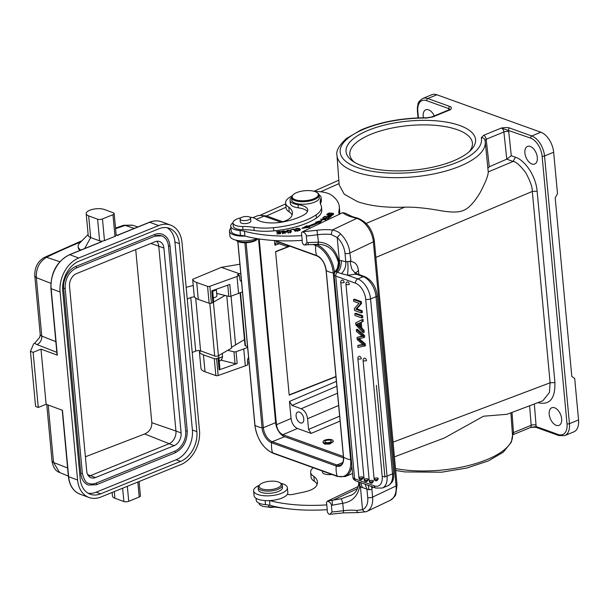 <?xml version="1.0" encoding="UTF-8"?>
<svg xmlns="http://www.w3.org/2000/svg" width="609" height="609" viewBox="0 0 609 609"><rect width="100%" height="100%" fill="white"/><g stroke="black" fill="none" stroke-linecap="round" stroke-linejoin="round"><path stroke-width="0.91" d="M289.206 395.15L275.572 251.601L289.206 395.15L335.97 376.735M289.945 246.196L275.9 251.723M275.572 251.601L289.602 246.074M335.947 376.491L289.184 394.898M469.257 151.664A61.57 23.348 -5.3 0 0 472.432 143.1A61.57 23.348 -5.3 0 0 457.093 129.626A61.57 23.348 -5.3 0 0 388.405 128.842A61.57 23.348 -5.3 0 0 349.825 154.503A61.57 23.348 -5.3 0 0 354.529 162.337M274.514 240.639L274.941 245.26L275.938 242.877L276.905 242.884L286.07 246.188L289.176 245.922M343.392 456.529L282.85 434.712L297.443 428.485L311.13 433.418L308.58 429.421L307.583 418.718C306.799 413.762 304.667 410.428 301.196 408.723L292.023 405.419L289.473 401.415L291.056 418.49L276.463 424.717L259.183 238.956M323.036 441.86L323.128 442.842L324.681 444.075L329.621 444.075L333.275 441.708L333.199 440.916A5.1 1.934 174.7 0 1 330.185 442.994A5.1 1.934 174.7 0 1 324.582 443.063A5.1 1.934 174.7 0 1 323.036 441.86A5.1 1.934 174.7 0 1 326.051 439.774A5.1 1.934 174.7 0 1 331.654 439.706A5.1 1.934 174.7 0 1 333.199 440.916M330.39 440.307A3.289 1.248 -5.3 0 0 326.789 440.353A3.289 1.248 -5.3 0 0 324.848 441.692A3.289 1.248 -5.3 0 0 325.845 442.469A3.289 1.248 -5.3 0 0 329.446 442.423A3.289 1.248 -5.3 0 0 331.387 441.083A3.289 1.248 -5.3 0 0 330.39 440.307M297.443 428.485C293.964 426.795 291.833 423.461 291.056 418.49M282.85 434.712C279.379 433.007 277.247 429.672 276.463 424.717M296.096 416.122A5.877 3.418 -112.4 0 0 302.171 422.943A5.877 3.418 -112.4 0 0 303.777 418.893A5.877 3.418 -112.4 0 0 297.694 412.065A5.877 3.418 -112.4 0 0 296.096 416.122M258.528 238.857L275.626 422.654A12.104 7.042 67.6 0 0 284.57 436.661L343.491 457.892M281.084 222.262L264.055 216.126A24.558 14.289 -112.4 0 0 256.815 216.043L252.857 217.672M393.064 442.164L550.11 382.802L549.432 392.47L542.832 400.768L507.061 414.287L483.523 416.221L444.387 437.978L394.426 456.864M511.986 412.422L513.471 432.565L531.177 425.28A3.456 1.355 175.4 0 1 536.042 425.082A6.92 4.027 -112.4 0 1 536.042 426.513L530.485 427.526M549.204 414.318A9.516 5.534 -112.4 0 0 559.039 425.348A9.516 5.534 -112.4 0 0 561.635 418.794A9.516 5.534 -112.4 0 0 551.8 407.756A9.516 5.534 -112.4 0 0 549.204 414.318M524.889 152.988A9.516 5.534 -112.4 0 0 534.725 164.027A9.516 5.534 -112.4 0 0 537.321 157.472A9.516 5.534 -112.4 0 0 527.485 146.434A9.516 5.534 -112.4 0 0 524.889 152.988M515.092 157.092C525.415 160.228 536.027 176.663 537.123 191.203L554.921 382.566L550.11 382.802L532.304 191.447C532.487 187.45 530.31 181.223 525.78 172.75C520.261 165.488 516.044 161.712 513.136 161.438L515.397 157.198L511.271 155.714L506.772 159.162L489.278 166.752L486.18 139.263L503.894 131.978A3.456 2.01 -112.4 0 0 501.344 128.035C505.303 127.403 508.066 127.395 509.619 128.004L531.756 135.982A17.296 10.064 67.6 0 1 544.537 155.988A1.728 0.655 174.7 0 1 542.109 156.117L567.009 423.811A15.568 9.059 67.6 0 1 558.179 434.491L536.042 426.513A1.728 1.241 109.8 0 0 536.742 427.602L558.895 435.58A1.728 1.241 -70.2 0 1 558.179 434.491M554.883 382.132C555.438 398.453 549.889 405.32 538.242 402.732L537.93 402.618M488.106 167.993L489.278 166.752M542.109 156.117A15.568 9.059 67.6 0 0 530.606 138.106L501.344 128.035L483.63 135.32A3.456 2.01 67.6 0 1 486.18 139.263L485.008 140.458A74.427 28.22 174.7 0 1 485.213 141.653L488.258 171.928C488.182 175.681 485.373 182.746 479.839 193.122C474.061 202.584 468.633 208.339 463.54 210.371C459.079 212.556 451.01 212.587 439.325 210.455C425.554 208.034 414.021 206.931 404.719 207.159C385.893 207.875 370.143 206.032 357.475 201.617L344.291 194.241L339.183 184.892M567.009 423.811A1.728 0.655 -5.3 0 0 569.445 423.681A17.296 10.064 67.6 0 1 564.726 435.61L573.83 431.865A17.296 10.064 -112.4 0 0 578.55 419.936L574.698 378.509L571.798 376.392L555.195 197.925L557.501 193.67L553.65 152.242A17.296 10.064 -112.4 0 0 540.868 132.237L436.919 94.783A17.296 10.064 -112.4 0 0 431.819 94.722L422.715 98.468A17.296 10.064 67.6 0 1 427.807 98.529A1.728 1.241 109.8 0 0 426.658 100.66A15.568 9.059 67.6 0 0 417.82 111.333L418.436 117.895M426.658 100.66L448.795 108.63L450.424 109.689A3.456 2.01 -112.4 0 0 449.404 109.673L431.69 116.958A3.456 2.01 67.6 0 1 432.71 116.974L426.65 118.032A3.456 0.822 -89.5 0 1 426.978 117.758L431.69 116.958M448.78 109.932A6.92 4.027 -112.4 0 1 448.795 108.63A1.728 1.241 -70.2 0 1 449.944 106.506C451.665 107.085 451.825 108.151 450.424 109.689L432.71 116.974M485.008 140.458A3.456 3.197 167.2 0 0 481.285 137.718L483.683 135.297M362.286 165.869A65.026 24.657 174.7 0 1 352.71 161.172A65.026 24.657 174.7 0 1 408.548 121.062A65.026 24.657 174.7 0 1 470.833 150.179A65.026 24.657 174.7 0 1 362.286 165.869M434.278 115.893A9.516 5.534 -112.4 0 0 425.798 109.795A9.516 5.534 -112.4 0 0 423.202 116.349A9.516 5.534 -112.4 0 0 423.407 117.765M249.888 217.192A12.104 4.59 174.7 0 1 256.161 219.141A22.48 8.526 -5.3 0 0 283.398 221.866A42.059 15.948 -5.3 0 0 301.044 216.362A42.059 15.948 -5.3 0 0 303.442 215.16A19.024 7.217 -5.3 0 0 307.766 209.953A19.024 7.217 -5.3 0 0 298.029 204.647A15.568 5.9 174.7 0 1 290.067 200.315A15.568 5.9 174.7 0 1 291.544 197.461M319.086 194.895A15.568 5.9 174.7 0 1 321.065 197.43A15.568 5.9 174.7 0 1 320.874 198.603A51.887 19.671 -5.3 0 0 320.235 202.515A51.887 19.671 -5.3 0 0 320.973 205.157A34.591 13.116 174.7 0 1 321.468 206.915A34.591 13.116 174.7 0 1 316.14 214.848A53.478 20.28 174.7 0 1 309.166 218.76A53.478 20.28 174.7 0 1 273.494 227.682A34.591 13.116 174.7 0 1 253.907 227.302A34.591 13.116 -5.3 0 0 242.648 226.502A12.104 4.59 174.7 0 1 232.973 222.917A12.104 4.59 174.7 0 1 236.414 219.255A12.104 4.59 174.7 0 1 240.951 217.786M320.555 204.099A51.887 19.671 174.7 0 1 321.171 201.792A15.568 5.9 -5.3 0 0 321.362 200.62L321.065 197.43M290.067 200.315L290.364 203.505A15.568 5.9 -5.3 0 0 298.326 207.836A19.024 7.217 174.7 0 1 307.446 211.589M291.551 197.605L291.787 200.155A13.84 5.245 -5.3 0 0 295.989 203.421A13.84 5.245 -5.3 0 0 311.176 203.239A13.84 5.245 -5.3 0 0 319.344 197.59L319.108 195.04A13.84 5.245 174.7 0 1 315.241 199.196A13.84 5.245 174.7 0 1 295.746 200.871A13.84 5.245 174.7 0 1 291.551 197.605A13.84 5.245 174.7 0 1 292.564 195.352L293.142 194.766A13.147 4.986 174.7 0 1 295.852 192.962A13.147 4.986 174.7 0 1 314.373 191.363A13.147 4.986 174.7 0 1 317.023 192.543A13.147 4.986 174.7 0 1 314.686 198.412A13.147 4.986 174.7 0 1 296.172 200.003A13.147 4.986 174.7 0 1 293.142 194.766M240.068 219.042L240.349 222.072A5.275 2.002 -5.3 0 0 244.711 223.632A5.275 2.002 -5.3 0 0 250.489 221.927A5.275 2.002 -5.3 0 0 250.855 221.09L250.573 218.06A5.275 2.002 174.7 0 1 250.208 218.897A5.275 2.002 174.7 0 1 244.43 220.603A5.275 2.002 174.7 0 1 240.068 219.042A5.275 2.002 174.7 0 1 240.433 218.205A5.275 2.002 174.7 0 1 246.211 216.499A5.275 2.002 174.7 0 1 250.573 218.06M317.023 192.543L317.7 193.015A13.84 5.245 174.7 0 1 319.108 195.04M232.973 222.917L233.27 226.106A12.104 4.59 -5.3 0 0 234.183 227.644A12.104 4.59 -5.3 0 0 242.945 229.692A34.591 13.116 174.7 0 1 254.204 230.491A34.591 13.116 -5.3 0 0 273.791 230.864A53.478 20.28 -5.3 0 0 309.463 221.95A53.478 20.28 -5.3 0 0 316.436 218.03A34.591 13.116 -5.3 0 0 321.758 210.097L321.468 206.915M345.09 213.142L342.73 212.678L302.506 231.77L301.417 233.003L301.775 235.592A89.934 34.104 174.7 0 1 244.46 231.26A17.296 6.554 -5.3 0 0 240.015 230.575A15.217 5.77 174.7 0 1 230.742 226.175L231.192 230.956A15.217 5.77 -5.3 0 0 240.456 235.356A17.296 6.554 174.7 0 1 244.909 236.041A89.934 34.104 174.7 0 0 245.046 236.079A16.945 6.425 174.7 0 1 229.464 231.116A16.945 6.425 174.7 0 1 230.925 228.139M229.464 231.116L229.913 235.896A16.945 6.425 -5.3 0 0 239.588 240.738A16.945 6.425 -5.3 0 0 257.067 238.629M235.889 240.121A12.104 4.59 -5.3 0 0 236.262 240.41A12.104 4.59 -5.3 0 0 242.664 242.154A12.104 4.59 -5.3 0 0 257.835 238.751M236.262 240.41L237.282 241.118A11.069 4.194 -5.3 0 0 243.128 242.709A11.069 4.194 -5.3 0 0 257.386 239.246L257.866 238.758M281 222.285A19.024 7.217 -5.3 0 0 286.58 220.313A19.024 7.217 -5.3 0 0 291.612 216.157A38.847 14.73 -5.3 0 0 292.404 212.549A38.847 14.73 -5.3 0 0 288.826 207.121A24.215 9.181 174.7 0 1 285.591 203.086A24.215 9.181 174.7 0 1 292.054 195.961M285.591 203.086L286.04 207.867A24.215 9.181 -5.3 0 0 289.267 211.902L288.826 207.121M289.267 211.902A38.847 14.73 174.7 0 1 292.114 214.985M314.594 191.432A24.215 9.181 174.7 0 1 331.41 195.101A79.558 30.168 174.7 0 1 339.297 206.611A79.558 30.168 174.7 0 1 338.977 210.623A38.047 14.426 -5.3 0 0 338.825 212.541A38.047 14.426 -5.3 0 0 339.289 214.307M339.67 214.124A79.558 30.168 -5.3 0 0 339.738 211.392L339.297 206.611M302.094 240.334L302.33 242.884L303.724 244.841M303.716 244.841L305.018 244.97L306.951 242.671L306.335 235.98C306.258 234.343 304.987 232.935 302.506 231.77L316.992 230.271A26.636 10.102 -5.3 0 1 332.339 229.981L356.714 218.41A3.456 2.307 -73.8 0 1 357.97 218.273L352.421 216.667A3.456 2.307 106.2 0 0 351.165 216.804L356.714 218.41A20.752 13.329 -115.4 0 1 373.363 241.842L349.886 252.979L351.035 261.565C355.222 261.961 357.704 264.953 358.473 270.533L355.656 272.999M301.775 235.592L302.216 240.372A89.934 34.104 -5.3 0 1 245.046 236.079M244.909 236.041L244.46 231.26M230.742 226.175A15.217 5.77 174.7 0 1 232.965 222.772M257.813 220.237A15.217 5.77 174.7 0 1 258.947 220.778M327.383 214.132L331.311 214.703L332.712 214.444L333.435 213.485L329.606 212.975L327.322 213.949M333.565 213.729L333.526 214.437M291.247 230.994L290.508 230.339A3.136 1.188 -5.3 0 0 290.386 230.286L288.095 230.126A2.314 0.875 -5.3 0 0 286.908 230.461L286.161 231.382L286.968 232.227L290.219 232.235L291.323 231.237M286.908 230.461L286.999 231.412L286.314 231.96L286.161 231.382M285.659 232.432L282.683 231.983L282.424 231.321L284.829 231.496L285.476 231.382L285.027 231.009L281.662 231.275L281.419 232.014L284.898 232.372L285.088 233.468M282.774 232.927L282.507 232.273M284.898 232.372C284.921 232.897 284.167 233.057 282.652 232.866L283.573 233.285L285.682 232.432M281.746 232.235L281.662 231.275L281.419 232.014M324.719 216.347L322.991 217.664L325.054 216.667L326.896 216.911L325.617 217.885L326.249 217.976L327.528 216.994L329.187 217.215L327.825 218.258L328.464 218.349L330.131 217.07L324.719 216.347L324.764 216.88M322.039 219.217L327.832 218.791L322.671 217.893L326.394 218.821L320.6 219.248L326.097 219.925L322.07 219.499M296.294 229.448L296.21 228.497C298.517 228.078 299.894 228.405 300.336 229.464L300.336 229.464C299.681 230.552 298.334 230.857 296.294 230.369L299.636 229.578L300.13 229.943M296.21 228.497L295.236 229.578L296.004 228.992L298.791 228.763L299.727 230.529M295.966 229.486L296.004 228.992M307.69 226.236L306.753 225.787L301.881 228.39L309.737 227.233L308.649 226.708A60.009 22.754 -5.3 0 0 318.073 222.94L319.474 223.343L322.199 220.268L315.637 222.232L316.84 222.582A58.281 22.099 174.7 0 1 307.69 226.236L307.773 227.195A58.281 22.099 -5.3 0 0 308.672 226.891M327.787 216.066L330.154 216.515L331.935 215.487A80.723 30.61 174.7 0 1 332.141 215.297L326.515 214.749L328.54 215.213L327.764 216.066M290.798 229.692L293.485 229.433L295.19 231.291L295.845 231.154L293.919 229.053L290.798 229.692M276.433 231.686L279.698 231.633L279.82 232.425L276.92 232.722L279.866 232.699L279.98 233.414L276.928 234.008L280.719 233.62L280.346 231.283L276.433 231.686M279.805 232.303L280.437 232.242L280.346 231.283M280.437 232.242L280.658 233.628M294.01 230.004L293.919 229.053M331.212 215.472A50.41 19.115 -5.3 0 0 331.09 215.586L330.405 216.157L328.753 216.187L329.203 215.281L331.212 215.472L331.273 216.081M328.845 217.139L328.639 215.807M329.05 216.241L329.142 217.2M330.405 216.157L330.497 217.108M330.596 216.02L330.687 216.979M328.54 215.213L328.624 216.172M316.84 222.582L316.916 223.473M316.863 222.848L321.012 221.6M304.47 228.01L306.845 226.738L307.773 227.195M308.649 226.708L308.717 227.385M306.845 226.738L306.753 225.787M296.941 231.116L296.857 230.164M297.71 231.313L297.618 230.354M295.373 229.951L295.289 228.992M329.241 217.756L329.187 217.215M326.942 217.443L326.896 216.911M284.875 232.92L284.784 231.96M282.584 233.666L282.492 232.707M282.743 233.818L282.652 232.866M282.995 231.877L282.903 230.918M283.786 231.793L283.695 230.841M287.387 230.613L289.519 230.4L290.569 231.534L288.331 232.212L286.862 231.253L286.953 232.219L287.395 230.613M290.691 232.273L290.607 231.313L291.338 231.945M290.508 230.339L290.66 232.493M289.983 231.976L290.074 232.935M288.179 231.085L288.095 230.126M290.386 230.286L290.478 231.245M331.692 213.949L331.601 212.99M331.129 213.226L332.636 213.508L332.75 215.053M332.621 213.508L332.666 214.094L331.715 214.406L328.297 214.185L328.388 215.144M328.243 213.219L328.327 214.178L328.182 213.614L329.043 213.302L331.121 213.226M328.312 214.185L328.182 213.614M329.499 214.437L329.591 215.388M331.715 214.406L331.798 215.365M260.309 215.403L266.536 215.913L282.797 221.775M248.548 357.346L247.863 358.914A3.456 2.474 109.4 0 0 247.475 361.152L247.817 364.806L245.328 365.849L243.76 348.957L236.071 351.69A1.728 0.655 174.7 0 1 233.955 351.827L227.766 350.304M249.012 362.294L247.657 363.116M200.985 350.99L199.394 351.652L200.97 368.536A16.603 6.296 -5.3 0 0 205.035 371.764L215.868 375.586A1.728 0.655 -5.3 0 0 218.167 375.502L245.328 365.849M199.394 351.652A16.603 6.296 174.7 0 0 203.459 354.872L214.292 358.693A1.728 0.655 174.7 0 0 216.591 358.61L218.167 375.502M218.464 355.671A2.946 1.119 174.7 0 1 218.738 356.09A2.946 1.119 174.7 0 1 218.738 356.128L218.73 357.513A1.728 0.655 174.7 0 1 218.022 358.1L216.591 358.61M220.846 360.178A6.052 2.299 174.7 0 1 221.798 360.361L235.051 363.619A1.728 0.655 -5.3 0 0 237.167 363.482L219.118 369.891A1.728 0.655 -5.3 0 0 219.826 369.305L219.834 367.92A2.946 1.119 -5.3 0 0 219.834 367.882A2.946 1.119 -5.3 0 0 219.826 367.836M243.76 348.957L247.619 347.343M247.551 346.567L245.442 345.821A1.728 0.655 -5.3 0 1 245.008 345.448L240.113 292.868M231.565 347.275L244.46 339.586M235.614 345.082L231.062 296.18M216.675 293.393L228.794 296.37A1.728 0.655 -5.3 0 0 230.91 296.233L242.458 291.894M192.665 279.31L221.326 267.351L239.581 273.791L237.236 274.773L239.52 275.572L209.861 286.268A1.728 0.655 174.7 0 1 207.562 286.352L196.73 282.53A16.603 6.296 174.7 0 1 192.665 279.31L194.241 296.195A16.603 6.296 -5.3 0 0 198.298 299.422L209.138 303.244A1.728 0.655 -5.3 0 0 211.437 303.16L212.861 302.65A1.728 0.655 -5.3 0 0 213.576 302.064L213.576 300.679A2.946 1.119 -5.3 0 0 213.576 300.633A2.946 1.119 -5.3 0 0 213.569 300.595M239.52 275.572L239.855 279.234A3.456 2.474 109.4 0 0 240.616 280.993L241.529 281.891M237.03 276.615L238.599 293.508M239.581 273.791L240.753 273.555M212.861 302.65L211.765 290.858L229.814 284.441L230.91 296.233M239.885 264.207L221.326 267.351M192.223 352.504L195.733 351.081A3.456 1.309 174.7 0 1 200.589 350.845L214.703 356.037A2.39 0.906 -5.3 0 0 218.403 355.709L231.633 348.074L226.784 295.875M186.164 287.319A449.176 170.322 174.7 0 1 191.401 285.971A10.376 3.936 174.7 0 1 193.251 285.583M199.486 430.586A27.671 20.051 -69.8 0 1 180.888 464.583L100.934 497.013A27.671 20.051 -69.8 0 1 88.998 497.484A27.671 20.051 -69.8 0 1 77.587 480.021L60.093 291.993A27.671 20.051 -69.8 0 1 78.698 257.995L158.652 225.574A27.671 20.051 -69.8 0 1 170.581 225.102A27.671 20.051 -69.8 0 1 182 242.565L199.486 430.586M112.132 492.468L112.459 496.023A10.376 3.936 -5.3 0 0 114.926 498.246L123.878 501.542A3.456 1.309 -5.3 0 0 128.735 501.298L139.217 497.051A3.456 1.309 -5.3 0 0 140.428 495.909L139.088 481.536M60.093 291.993L51.148 288.704A1.035 0.396 174.7 0 1 50.897 288.476L57.079 354.925A1.035 0.396 -5.3 0 0 57.33 355.146L41.001 349.132L33.137 352.322L30.45 351.34L33.678 343.735A449.176 170.322 174.7 0 1 34.713 343.179L39.745 337.295L40.247 334.676A6.92 2.626 -5.3 0 0 41.777 336.115A6.92 5.116 -68.6 0 1 37.012 344.572L56.843 352.36M77.587 480.021L68.642 476.725A27.671 20.051 110.2 0 0 80.053 494.188C73.316 491.387 69.434 485.495 68.391 476.504A1.035 0.396 -5.3 0 0 68.642 476.725L62.461 410.283L46.124 404.269L41.001 349.132M46.124 404.269L38.26 407.459L33.137 352.322M59.819 472.607L68.36 476.124M59.621 472.531L53.531 462.475L67.599 468.001M38.26 407.459L35.581 406.469L30.45 351.34M50.844 283.33L36.342 277.635C35.931 268.485 39.334 261.703 46.543 257.303A442.104 159.2 173.7 0 1 80.776 241.971M115.573 228.725A442.104 159.2 173.7 0 1 125.188 225.406L123.657 225.277M79.65 250.558L78.295 248.228L78.135 246.554A21.444 8.13 174.7 0 1 79.703 243.067L88.13 234.495M80.883 250.063A21.444 8.13 174.7 0 1 78.135 246.554M86.196 213.66A10.376 3.936 174.7 0 1 92.781 209.321A10.376 3.936 174.7 0 1 104.39 209.511L113.335 212.807A3.456 1.309 174.7 0 1 114.165 213.546A3.456 1.309 174.7 0 1 112.954 214.695L102.464 218.943A3.456 1.309 174.7 0 1 97.607 219.187L88.663 215.891A10.376 3.936 174.7 0 1 86.196 213.66L88.206 235.333A10.376 3.936 -5.3 0 0 90.68 237.563L84.681 248.518M88.663 215.891L90.68 237.563L99.625 240.852A3.456 1.309 -5.3 0 0 104.482 240.616L114.972 236.361A3.456 1.309 -5.3 0 0 116.174 235.219L114.165 213.546M97.607 219.187L99.625 240.852L101.863 241.682L69.746 254.699A27.671 20.051 110.2 0 0 51.148 288.704L57.33 355.146M101.437 241.72L101.863 241.682M158.652 225.574L149.707 222.277L117.59 235.302L116.136 234.762M117.59 235.302L117.796 235.691M78.995 261.185A24.215 17.547 110.2 0 0 62.719 290.935L80.205 478.956A24.215 17.547 110.2 0 0 90.193 494.234A24.215 17.547 110.2 0 0 100.637 493.823L180.591 461.401A24.215 17.547 110.2 0 0 196.867 431.652L179.373 243.623A24.215 17.547 110.2 0 0 169.393 228.345A24.215 17.547 110.2 0 0 158.949 228.756L78.995 261.185M169.804 245.693L170.01 245.884C169.325 239.961 166.759 236.079 162.314 234.237A18.156 13.162 110.2 0 0 154.488 234.549L75.843 266.438A18.156 13.162 110.2 0 0 63.633 288.75L80.83 473.589A18.156 13.162 110.2 0 0 88.32 485.053L96.397 484.749A0.868 0.495 67.9 0 1 96.146 484.741M167.072 227.728A24.215 17.547 -69.8 0 1 174.905 241.979L192.391 430A24.215 17.547 -69.8 0 1 176.115 459.749L96.161 492.179A24.215 17.547 -69.8 0 1 88.039 493.206M80.83 473.589L82.344 473.246C84.012 479.922 86.204 483.318 88.914 483.424A16.428 11.906 -69.8 0 0 96.001 483.15L174.646 451.254A16.428 11.906 -69.8 0 0 185.692 431.065L168.495 246.226A16.428 11.906 -69.8 0 0 161.72 235.858A16.428 11.906 -69.8 0 0 155.059 235.98M76.506 273.608A10.376 7.521 110.2 0 0 69.533 286.359L86.729 471.199A10.376 7.521 110.2 0 0 91.007 477.745A10.376 7.521 110.2 0 0 95.484 477.57L174.128 445.674A10.376 7.521 110.2 0 0 181.101 432.93L163.905 248.091A10.376 7.521 110.2 0 0 159.627 241.545A10.376 7.521 110.2 0 0 155.158 241.72L76.506 273.608M135.723 249.599L151.831 422.707L175.955 431.035A10.376 7.521 -69.8 0 1 168.982 443.778L90.338 475.675A10.376 7.521 -69.8 0 1 88.686 476.131M85.389 456.773L144.698 433.973C149.563 431.697 151.938 427.944 151.831 422.707M156.81 241.263A10.376 7.521 -69.8 0 1 158.759 246.196L150.849 243.463M181.101 432.93L175.955 431.035L158.759 246.196L163.905 248.091M134.254 228.413L125.188 225.406L132.549 225.231M187.245 298.966L190.754 297.542A3.456 1.309 -5.3 0 1 194.659 297.078M213.325 297.885A5.192 1.964 -5.3 0 0 216.888 295.654L216.294 289.252M225.056 295.456L213.576 302.079L212.511 290.592M322.367 471.016L322.466 472.127A8.473 3.212 -5.3 0 0 325.039 474.129A8.473 3.212 -5.3 0 0 331.928 474.464M328.769 514.133L330.07 514.255L332.004 511.963L331.38 505.272C331.311 503.628 330.04 502.227 327.551 501.062L326.462 502.296L326.797 504.876A89.934 34.104 174.7 0 1 269.642 500.583A16.945 6.425 -5.3 0 0 283.627 497.294A16.945 6.425 -5.3 0 0 287.349 494.257A5.192 1.964 -5.3 0 0 292.959 494.386L304.218 491.996A19.024 7.217 -5.3 0 0 311.625 489.598A19.024 7.217 -5.3 0 0 316.436 485.853A38.847 14.73 -5.3 0 0 317.456 481.841A38.847 14.73 -5.3 0 0 313.863 476.405A24.215 9.181 174.7 0 1 310.636 472.371A24.215 9.181 174.7 0 1 313.178 467.704M287.349 494.257A16.945 6.425 -5.3 0 0 287.813 492.483L287.372 487.702A16.945 6.425 174.7 0 1 283.177 492.521A16.945 6.425 174.7 0 1 264.816 495.795A16.945 6.425 174.7 0 1 253.618 490.839A16.945 6.425 174.7 0 1 257.805 486.02A16.945 6.425 174.7 0 1 259.259 485.35M280.818 483.34A16.945 6.425 174.7 0 1 287.372 487.702M258.17 487.52L258.383 489.75A12.104 4.59 -5.3 0 0 259.365 491.349A12.104 4.59 -5.3 0 0 273.091 492.917A12.104 4.59 -5.3 0 0 282.492 487.512L282.279 485.282A12.104 4.59 174.7 0 1 272.885 490.687A12.104 4.59 174.7 0 1 259.16 489.118A12.104 4.59 174.7 0 1 258.17 487.52A12.104 4.59 174.7 0 1 259.053 485.548L259.929 484.665A11.069 4.194 174.7 0 1 269.749 481.262A11.069 4.194 174.7 0 1 280.033 482.8A11.069 4.194 174.7 0 1 280.254 482.96A11.069 4.194 174.7 0 1 274.53 488.958A11.069 4.194 174.7 0 1 260.02 487.923A11.069 4.194 174.7 0 1 259.929 484.665M280.033 482.8L281.046 483.508A12.104 4.59 174.7 0 1 281.289 483.691A12.104 4.59 174.7 0 1 282.279 485.282M253.618 490.839L254.06 495.619A16.945 6.425 -5.3 0 0 269.642 500.583M310.636 472.371L311.077 477.151A24.215 9.181 -5.3 0 0 314.313 481.186L313.863 476.405M314.313 481.186A38.847 14.73 174.7 0 1 317.167 484.277M256.046 498.276L256.229 500.24A15.217 5.77 -5.3 0 0 265.494 504.633A17.296 6.554 174.7 0 1 269.947 505.325L269.505 500.59M269.947 505.325A89.934 34.104 -5.3 0 0 327.246 509.657L326.797 504.876M259.031 503.171L259.046 503.354A12.104 4.59 -5.3 0 0 268.729 506.939A34.591 13.116 174.7 0 1 279.988 507.739A34.591 13.116 -5.3 0 0 284.334 508.256M267.853 506.932A5.275 2.002 -5.3 0 0 273.867 507.091M327.147 509.626L327.383 512.177L328.769 514.125M350.86 495.254L341.398 498.748L327.558 501.062L358.229 486.5M358.61 512.336C357.689 512.885 357.087 512.26 356.798 510.456L362.538 509.649C363.565 511.438 364.844 512.108 366.374 511.659L366.633 511.537A20.752 13.329 64.6 0 1 366.374 511.659M358.709 481.909L359.691 486.599L360.414 486.888L358.998 482.016M350.015 495.68C355.085 493.975 358.008 489.796 358.777 483.158L359.691 486.599C357.559 496.327 351.918 501.885 342.753 503.285L332.484 505.173L332.088 500.682L357.498 488.616M371.109 486.378L372.122 488.197L371.855 489.126A3.456 1.309 174.7 0 1 368.947 489.75L360.421 486.888L362.538 509.649A17.296 11.107 64.6 0 0 367.729 497.515L366.945 489.141L365.042 484.193M373.111 487.101L372.122 488.197M357.057 273.852L355.039 274.058C356.714 275.215 355.641 273.563 351.827 269.094C350.015 262.487 349.756 259.974 351.035 261.565M384.926 477.151L376.385 385.33M362.5 487.718L360.505 482.556M336.32 271.896L337.302 272.253C339.898 270.32 341.253 266.453 341.375 260.629L338.627 260.165C335.095 248.525 328.373 242.519 318.461 242.154C318.263 244.262 318.005 244.81 317.677 243.813M336.122 271.134C334.95 271.104 334.965 271.348 336.183 271.858L336.328 271.911C339.038 268.759 340.043 264.877 339.335 260.271L337.219 237.502L331.129 234.473L332.339 229.981C336.389 230.864 339.114 232.166 340.53 233.902L337.219 237.502A17.296 11.107 64.6 0 1 345.014 253.405A3.456 1.309 174.7 0 0 349.886 252.979A20.752 13.329 64.6 0 0 340.53 233.909M341.398 498.748L342.753 503.285L343.446 510.707A23.172 8.785 174.7 0 1 356.798 510.456M355.999 274.065L363.246 276.676A3.456 2.489 -70.2 0 1 364.715 276.615C371.718 280.011 375.882 286.321 377.207 295.548A3.456 1.309 174.7 0 1 376.027 296.682A17.296 10.064 -112.4 0 0 363.246 276.676L357.78 278.93L347.305 275.154C348.043 272.139 348.181 267.617 347.716 261.573L345.798 261.779C346.148 266.422 344.686 270.381 341.428 273.639L337.302 272.261A3.456 2.489 109.8 0 0 335.742 276.075L354.598 478.758L374.329 485.868A3.456 2.489 -70.2 0 0 375.761 488.053L356.029 480.943C353.996 480.052 352.961 478.819 352.908 477.258A6.92 2.626 -5.3 0 0 354.598 478.758A3.456 2.489 109.8 0 0 356.029 480.943M336.183 271.858C338.741 268.683 339.556 264.786 338.627 260.165L337.965 261.192C333.663 247.338 325.275 244.399 317.959 244.346L308.268 244.711L308.055 242.58L318.461 242.154L316.992 230.271M355.039 274.058A13.84 5.245 -5.3 0 1 349.262 275.04A13.84 5.245 -5.3 0 1 347.305 275.154L341.428 273.639M362.188 310.742L362.355 312.493L361.312 312.927L354.529 310.483L354.354 308.603L359.005 303.274L353.684 301.356L353.517 299.605L354.56 299.179L361.343 301.622L361.518 303.495L356.859 308.824L362.188 310.742L361.145 311.176L355.823 309.25L360.475 303.921L361.518 303.495M362.325 478.887L361.776 479.61M342.014 280.087A2.078 1.21 67.6 0 1 342.631 280.094A2.078 1.21 67.6 0 1 344.169 282.515A2.078 0.784 174.7 0 1 341.367 282.69A2.078 0.784 174.7 0 1 341.246 282.652A2.078 0.784 174.7 0 1 340.743 282.203A2.078 2.078 0 0 1 342.014 280.087M367.524 480.76L366.976 481.483M347.206 281.967A2.078 1.21 67.6 0 1 347.838 281.975A2.078 1.21 67.6 0 1 349.36 284.373A2.078 0.784 174.7 0 1 346.567 284.563A2.078 0.784 174.7 0 1 346.445 284.525A2.078 0.784 174.7 0 1 345.942 284.076A2.078 2.078 0 0 1 347.191 281.975M372.693 482.358L372.152 483.082M361.304 358.747A2.078 0.784 174.7 0 1 358.511 358.937A2.078 0.784 174.7 0 1 358.389 358.899A2.078 0.784 174.7 0 1 357.879 358.45A2.078 2.078 0 0 1 359.158 356.334A2.078 1.21 67.6 0 1 359.767 356.341A2.078 1.21 67.6 0 1 361.304 358.77M377.496 479.976L376.948 480.699M364.349 358.214A2.078 1.21 67.6 0 1 364.974 358.221A2.078 1.21 67.6 0 1 366.504 360.619A2.078 0.784 174.7 0 1 363.71 360.81A2.078 0.784 174.7 0 1 363.581 360.772A2.078 0.784 174.7 0 1 363.078 360.322A2.078 2.078 0 0 1 364.327 358.221M354.826 313.681L355.869 313.254L362.652 315.698L362.819 317.525L361.776 317.951L355.001 315.508L354.826 313.681L361.609 316.124L361.776 317.951M362.119 336.099L357.034 337.401L362.583 336.457M356.318 329.667L357.354 329.233L364.486 335.468L364.654 337.226L363.611 337.652L363.451 335.894L356.318 329.667L356.486 331.502L362.583 336.45M358.83 345.113L357.795 345.539L357.97 347.412L365.446 345.76L365.271 343.902L359.005 338.414L357.963 338.855L363.611 337.652M362.972 344.633L358.838 345.12M361.944 319.717L362.987 319.291L363.177 321.369L361.274 322.245L361.807 328.015L364.007 330.268L364.182 332.209L363.147 332.636L355.869 324.894L355.686 322.922L361.944 319.717L362.134 321.803L360.231 322.671L360.772 328.441L362.964 330.695L363.147 332.636M356.501 324.209L359.988 327.65L359.554 322.976L356.501 324.224M359.835 325.967L357.536 323.782M357.985 323.661L359.561 323.014M362.134 321.803L363.177 321.369M360.231 322.671L361.274 322.245M361.807 328.015L360.772 328.441M362.964 330.695L364.007 330.268M363.375 344.953L357.239 339.609L357.034 337.401M363.451 335.894L364.486 335.468M357.963 338.848L364.235 344.329L365.271 343.902M364.403 346.194L364.235 344.329M357.795 345.547L363.367 344.938M361.609 316.124L362.652 315.698M363.078 360.322L374.116 478.963A2.078 0.784 -5.3 0 0 374.619 479.412A2.078 0.784 -5.3 0 0 374.748 479.45A2.078 0.784 -5.3 0 0 377.55 479.253L375.936 479.671L374.299 479.245M376.362 480.684C377.884 479.808 378.28 479.336 377.55 479.253M357.879 358.45L369.313 481.346A2.078 0.784 -5.3 0 0 371.064 481.955A2.078 0.784 -5.3 0 0 373.332 481.255A2.078 0.784 -5.3 0 0 371.696 480.341A2.078 0.784 -5.3 0 0 369.313 481.346A2.078 0.784 -5.3 0 0 369.815 481.795A2.078 0.784 -5.3 0 0 369.945 481.833A2.078 0.784 -5.3 0 0 372.746 481.635L371.14 482.054L369.496 481.628M371.559 483.066C373.081 482.191 373.477 481.719 372.746 481.635M345.942 284.076L364.144 479.747A2.078 0.784 -5.3 0 0 365.895 480.364A2.078 0.784 -5.3 0 0 368.156 479.664A2.078 0.784 -5.3 0 0 366.519 478.75A2.078 0.784 -5.3 0 0 364.144 479.747A2.078 0.784 -5.3 0 0 364.646 480.196A2.078 0.784 -5.3 0 0 364.768 480.235A2.078 0.784 -5.3 0 0 367.57 480.037L365.963 480.455L364.327 480.029M366.39 481.468C367.912 480.592 368.308 480.12 367.57 480.037M353.517 299.605L360.3 302.049L360.475 303.921M361.145 311.176L361.312 312.927M360.3 302.049L361.343 301.622M356.859 308.824L355.823 309.25M340.743 282.203L358.945 477.875A2.078 0.784 -5.3 0 0 359.447 478.324A2.078 0.784 -5.3 0 0 359.576 478.362A2.078 0.784 -5.3 0 0 362.363 478.172M361.19 479.595C362.713 478.72 363.109 478.248 362.378 478.164L360.772 478.583L359.127 478.156M378.128 478.88A2.078 0.784 -5.3 0 0 375.799 478.019A2.078 0.784 -5.3 0 0 374.611 479.405A2.078 0.784 -5.3 0 0 378.128 478.88M362.964 477.791A2.078 0.784 -5.3 0 0 360.627 476.938A2.078 0.784 -5.3 0 0 359.439 478.324A2.078 0.784 -5.3 0 0 362.964 477.791M274.941 245.26L279.204 243.714M292.023 405.419L336.853 386.281M337.5 393.224L301.196 408.723M339.632 416.16L308.58 429.421M311.13 433.418L340.088 421.063M307.583 418.718L338.642 405.465M336.396 381.386L289.473 401.415M284.57 436.661L272.292 441.708L336.922 464.994L342.753 462.596M246.135 242.747L263.347 427.708A12.104 7.042 -112.4 0 0 272.292 441.708A1.035 0.746 109.8 0 0 271.599 442.751L336.229 466.037A1.035 0.746 -70.2 0 1 336.922 464.994A12.104 7.042 -112.4 0 0 340.484 465.04C342.623 464.187 343.605 461.523 343.438 457.032A1.035 0.396 -5.3 0 0 343.552 457.192L326.18 270.434A12.896 7.506 -112.4 0 0 316.65 255.521L275.139 240.563M244.856 242.77L262.068 427.83A1.035 0.396 -5.3 0 0 263.347 427.708L275.626 422.654M274.149 240.502L317.03 255.955A1.035 0.746 -70.2 0 1 316.65 255.521A22.83 16.428 -70.2 0 1 315.683 250.718A22.83 16.428 -70.2 0 1 315.713 245.503L312.729 244.43M302.117 240.601L301.592 240.41M316.086 244.346L316.406 244.46A1.035 0.746 -70.2 0 0 315.713 245.503A23.766 13.824 67.6 0 1 333.283 272.999A22.83 8.655 174.7 0 1 326.18 270.434A1.035 0.396 174.7 0 1 326.066 270.282C324.841 263.065 321.834 258.285 317.03 255.955M343.522 456.857A1.035 0.396 -5.3 0 0 343.438 457.032L326.066 270.282M351.286 459.772A1.035 0.396 -5.3 0 1 350.655 459.749A23.766 13.824 67.6 0 1 337.165 476.048A22.83 16.428 -70.2 0 1 336.198 471.244A22.83 16.428 -70.2 0 1 336.229 466.037A12.896 7.506 -112.4 0 0 343.552 457.192A22.83 8.655 -5.3 0 0 350.655 459.749L333.283 272.999A1.035 0.396 174.7 0 0 334.234 272.969M262.068 427.83A12.896 7.506 -112.4 0 0 271.599 442.751A22.83 16.428 109.8 0 0 271.576 447.958A22.83 16.428 109.8 0 0 272.535 452.769L337.165 476.048A1.035 0.746 -70.2 0 0 337.546 476.489L272.916 453.203C263.035 448.361 257.013 438.998 254.851 425.112A1.035 0.396 -5.3 0 0 254.965 425.272A22.83 8.655 -5.3 0 0 262.068 427.83M316.688 244.346L316.406 244.46A24.558 14.289 67.6 0 1 334.501 272.337M272.916 453.203A1.035 0.746 109.8 0 1 272.535 452.769A23.766 13.824 67.6 0 1 254.965 425.272L237.868 241.476M254.935 424.937A1.035 0.396 -5.3 0 0 254.851 425.112L237.769 241.415M264.055 216.126L256.351 219.293M351.857 465.893A24.558 14.289 67.6 0 1 345.227 476.55L337.546 476.489M530.492 427.541L530.233 427.609A3.456 2.01 -112.4 0 0 531.177 425.28L529.617 405.761M512.298 433.768L513.471 432.565A3.456 2.01 67.6 0 1 512.519 434.895L530.233 427.609M536.042 425.082L534.337 403.98M511.271 155.714L508.751 131.666A6.92 4.027 -112.4 0 0 508.469 130.136A1.728 1.241 109.8 0 1 509.619 128.004M537.123 191.203L532.304 191.447L375.875 257.409M488.258 171.928L513.136 161.438L506.772 159.162L503.894 131.978A3.456 1.271 -6 0 1 508.751 131.666M484.954 140.139L485.213 141.653A74.427 28.22 174.7 0 1 394.541 177.676A74.427 28.22 174.7 0 1 355.138 171.776A74.427 28.22 174.7 0 1 336.998 155.44L339.183 184.87M530.606 138.106A1.728 1.241 -70.2 0 1 531.756 135.982L540.868 132.237M553.65 152.242L544.537 155.988L569.445 423.681L578.55 419.936M417.82 111.333A1.728 0.655 174.7 0 1 417.401 110.96L418.048 117.91M436.919 94.783L427.807 98.529L449.944 106.506M481.285 137.718A70.971 26.91 174.7 0 1 395.02 173.2A70.971 26.91 174.7 0 1 340.385 153.514A70.971 26.91 174.7 0 1 426.65 118.032M404.719 207.159L366.184 223.412M265.714 216.728L266.536 215.913L285.979 207.25M320.699 191.766L339.084 183.575M298.326 207.836L298.029 204.647M321.171 201.792L320.874 198.603M316.436 218.03L316.14 214.848M273.791 230.864L273.494 227.682M254.204 230.491L253.907 227.302M242.945 229.692L242.648 226.502M338.977 210.623L339.32 214.292M240.456 235.356L240.015 230.575M331.144 216.172L331.09 215.586M285.027 231.009L285.119 231.968M288.331 232.212L288.422 233.163M290.402 231.74L290.493 232.699M329.697 213.934L329.606 212.975M203.459 354.872L205.035 371.764M215.868 375.586L214.292 358.693M236.071 351.69L237.167 363.482M219.118 369.891L218.022 358.1M218.73 357.513L219.826 369.305M219.834 367.92L218.738 356.128M221.691 359.173L221.798 360.361M235.051 363.619L233.955 351.827M213.576 300.679L212.64 290.546L213.576 300.633M228.794 296.37L227.751 285.179M209.861 286.268L211.437 303.16M209.138 303.244L207.562 286.352M196.73 282.53L198.298 299.422M123.878 501.542L122.637 488.212M127.342 486.302L128.735 501.298M69.228 254.92A1.035 0.594 67.9 0 1 69.449 254.699A1.035 0.594 67.9 0 1 69.746 254.699L78.698 257.995M139.217 497.051L137.824 482.046M114.309 491.585L114.926 498.246M48.187 405.031L53.531 462.475L52.07 461.036M34.713 343.179A13.84 5.245 -5.3 0 0 37.012 344.572M34.873 276.197L36.342 277.635L41.777 336.115L55.845 341.641M82.04 240.692L44.213 257.5L46.543 257.295L59.827 261.71M114.972 236.361L112.954 214.695M102.464 218.943L104.482 240.616M117.529 235.196L149.403 222.27C153.674 220.572 157.746 220.412 161.636 221.805A27.671 20.051 110.2 0 0 149.707 222.277A1.035 0.594 -112.1 0 0 149.403 222.27A1.035 0.594 -112.1 0 0 149.19 222.483M96.001 483.15A0.868 0.495 67.9 0 1 96.397 484.749L175.049 452.852A0.868 0.495 -112.1 0 0 174.646 451.254M174.798 452.845A0.868 0.495 -112.1 0 0 175.049 452.852C183.301 448.498 187.351 441.122 187.207 430.723L170.01 245.884L168.495 246.226M64.942 288.217L63.633 288.75M75.843 266.438A0.868 0.495 67.9 0 1 75.988 268.036M154.633 236.14A0.868 0.495 -112.1 0 0 154.488 234.549M87.658 474.594L95.484 477.57M174.128 445.674L144.698 433.973M185.692 431.065L187.207 430.723M96.161 492.179L100.637 493.823M180.591 461.401L176.115 459.749M192.391 430L196.867 431.652M179.373 243.623L174.905 241.979M195.733 351.081L190.754 297.542M195.687 298.098L200.589 350.845M214.703 356.037L209.808 303.366M213.439 302.33L218.403 355.709M216.233 289.275A5.192 1.964 174.7 0 1 212.701 291.193M218.928 358.115A5.192 1.964 -5.3 0 0 222.491 355.884L222.27 353.479M240.494 292.708L245.442 345.821M395.515 468.572A74.427 28.22 -5.3 0 0 421.824 470.978A74.427 28.22 -5.3 0 0 487.033 459.567A74.427 28.22 -5.3 0 0 512.534 435.359L511.339 442.233L503.255 452.205L488.494 460.868L466.776 468.039L441.586 472.203L404.81 471.922L395.69 470.452M265.494 504.633L265.121 500.568M268.729 506.939L268.546 505.028M366.291 511.697L357.94 512.588L343.423 512.877L343.446 510.707A94.433 35.809 -5.3 0 1 332.004 511.963M367.729 497.515A3.456 1.309 -5.3 0 0 372.601 497.096A20.752 13.329 64.6 0 1 366.633 511.537L390.103 500.392A20.752 13.329 -115.4 0 0 396.071 485.952A3.456 1.309 -5.3 0 0 397.038 484.916L395.812 494.181C395.903 495.429 394 497.5 390.103 500.392M371.855 489.126L372.601 497.096L396.071 485.952L373.363 241.842A3.456 1.309 174.7 0 0 374.329 240.799C372.579 229.502 367.128 221.996 357.97 218.273M368.293 485.365L368.947 489.75M392.508 473.878A3.456 1.309 -5.3 0 0 393.696 472.744C393.559 477.821 394.442 481.689 387.788 485.799A17.296 10.064 -112.4 0 0 392.508 473.878L376.027 296.682L370.561 298.935L387.042 476.124L392.508 473.878M352.908 477.258L334.059 274.575A6.92 2.626 174.7 0 0 335.742 276.075L355.473 283.185A13.84 8.046 67.6 0 1 365.697 299.186L382.186 476.375A3.456 1.309 -5.3 0 0 387.042 476.124A17.296 10.064 67.6 0 1 382.323 488.045L387.788 485.799M355.473 283.185A3.456 2.489 -70.2 0 1 357.78 278.93A17.296 10.064 67.6 0 1 370.561 298.935A3.456 1.309 174.7 0 1 365.697 299.186M347.716 261.573A3.456 1.309 -5.3 0 0 348.211 261.543A3.456 1.309 -5.3 0 0 350.632 260.949M358.473 270.533L358.846 274.499M332.484 505.173A94.433 35.809 174.7 0 1 331.38 505.272M341.375 260.629L345.798 261.779L345.014 253.405M331.129 234.473A23.172 8.785 -5.3 0 0 317.776 234.724A94.433 35.809 174.7 0 1 306.335 235.98M342.722 212.678A36.319 13.771 -5.3 0 0 351.165 216.804M306.951 242.671A94.433 35.809 -5.3 0 0 308.055 242.58M382.186 476.375A13.84 8.046 67.6 0 1 374.329 485.868M358.899 324.993L357.864 325.419M358.792 339.54L359.835 339.114M289.321 245.967L288.445 246.287M352.565 473.536L345.227 476.55M530.515 427.533C534.078 427.137 536.156 427.16 536.757 427.602M558.895 435.58L564.726 435.61M422.715 98.468C416.404 103.02 418.642 103.766 417.409 106.986L417.401 110.96M336.998 155.44C335.765 151.298 338.863 145.688 346.285 138.593L361.038 129.93C380.1 121.876 402.077 117.819 426.978 117.758M328.54 215.989L328.586 216.469M281.937 231.686L281.99 232.235M332.872 213.782L332.925 214.36M328.015 213.896L328.068 214.475M259.822 215.403L285.667 203.886M313.985 191.256L338.832 180.18M218.738 356.09L219.834 367.882M80.053 494.188L88.998 497.484M68.391 476.504L62.225 410.192M50.897 288.476C50.676 272.611 56.858 261.352 69.449 254.699L101.322 241.773M59.629 472.538C55.548 471.023 53.006 467.194 52.009 461.043L46.741 404.498M44.206 257.5C37.56 261.565 34.431 267.8 34.812 276.189L40.247 334.676M137.855 226.959L132.32 225.155L123.673 225.269L115.512 228.078M161.636 221.805L170.581 225.102M161.72 235.858L154.884 236.147L76.239 268.036C68.771 271.995 65.072 278.785 65.148 288.407L82.344 473.246M219.21 361.198A5.192 5.192 0 0 0 222.491 355.884M512.534 435.359L510.867 412.849M377.207 295.548L393.696 472.744M355.58 273.647L355.351 272.619L357.034 273.844M357.171 273.898L364.715 276.615M358.777 483.165L358.343 481.78M337.965 261.185C338.703 261.337 338.444 263.842 337.173 268.721L335.315 271.233L334.059 274.575M343.423 512.877L330.07 514.278M397.038 484.916L374.329 240.799M352.421 216.667L345.174 213.15M308.268 244.711L305.025 244.985M375.761 488.053L382.323 488.045M374.116 478.963A2.078 2.078 0 0 0 376.994 480.676M369.313 481.346A2.078 2.078 0 0 0 372.19 483.059M364.144 479.747A2.078 2.078 0 0 0 367.021 481.468M358.945 477.875A2.078 2.078 0 0 0 361.822 479.595"/></g></svg>
